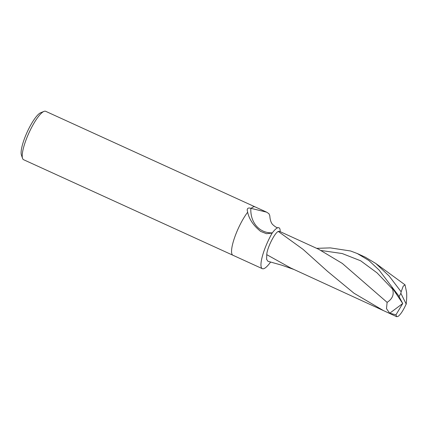 <?xml version="1.0" encoding="UTF-8"?>
<svg xmlns="http://www.w3.org/2000/svg" width="428" height="428" viewBox="0 0 428 428"><rect width="100%" height="100%" fill="white"/><g stroke="black" fill="none" stroke-linecap="round" stroke-linejoin="round"><path stroke-width="0.64" d="M255.04 206.863A26.6 6.254 114.5 0 0 255.013 206.852L45.678 111.312A26.6 6.254 114.5 0 0 43.977 111.403A26.6 6.254 114.5 0 0 28.944 132.915A26.6 6.254 114.5 0 0 22.545 158.365A26.6 6.254 114.5 0 0 22.721 158.793A26.6 6.254 114.5 0 0 23.594 159.708L232.923 255.249A26.6 6.254 114.5 0 0 232.95 255.259M280.169 231.655A22.823 5.366 114.5 0 0 278.5 227.664A22.823 5.366 114.5 0 0 272.347 232.837A3.595 0.845 -65.5 0 1 272.187 233.067L266.489 233.704L260.684 231.42C253.547 225.711 249.203 219.323 247.646 212.24A26.6 6.254 114.5 0 0 235.24 235.791A26.6 6.254 114.5 0 0 232.051 254.334A26.6 6.254 114.5 0 0 232.923 255.249A26.6 6.254 114.5 0 1 232.051 254.334A26.6 6.254 114.5 0 1 235.24 235.791A26.6 6.254 114.5 0 1 247.646 212.24L247.186 209.955M266.649 212.165L255.013 206.852A26.6 6.254 114.5 0 0 251.14 208.383L266.649 212.165L268.982 213.743L269.811 215.787C270.036 219.612 270.924 222.469 272.476 224.368C275.375 227.059 277.387 228.161 278.5 227.664M272.187 233.067A26.6 6.254 114.5 0 0 261.454 267.751A26.6 6.254 114.5 0 0 262.321 268.666A26.6 6.254 114.5 0 0 270.635 262M247.197 210.148C247.224 208.201 248.438 207.585 250.845 208.302L251.14 208.383A26.6 6.254 114.5 0 1 255.013 206.852M272.347 232.837A27.467 22.984 115.8 0 1 250.845 208.302M43.977 111.403L40.687 112.741A23.941 5.628 114.5 0 0 27.162 132.102A23.941 5.628 114.5 0 0 21.4 155.006L22.545 158.365M316.661 248.336L330.373 247.892L350.564 250.979M350.575 250.985L357.294 253.531L368.834 260.47L379.01 269.977L398.415 295.459L391.962 287.466L392.471 288.996C394.322 294.341 392.54 298.803 387.121 302.366L342.293 263.413L318.625 249.235L279.388 231.302L278.27 231.441C274.642 232.837 266.933 248.401 266.762 254.66L290.596 267.933M406.14 304.361C406.702 299.52 406.857 295.502 406.6 292.313L405.032 284.839L403.197 286.177L401.154 291.81L389.132 276.023L375.843 263.498L365.196 257.137L357.294 253.531M387.121 302.366L386.489 308.652L389.726 313.226L395.964 314.81L396.703 316.688L398.003 316.447C400.587 314.585 403.358 310.337 406.316 303.703M293.988 269.49L281.742 265.178L267.928 261.283L266.601 259.304L266.762 254.66M391.962 287.466L402.727 303.505L389.726 313.226M398.415 295.459L402.727 303.505L395.964 314.81M406.183 304.019L400.865 293.319L401.154 291.81M400.865 293.319A26.6 6.254 114.5 0 0 399.19 296.46M392.471 288.996L377.052 272.871L360.644 260.78L342.218 253.542L321.369 250.535M396.703 316.688L383.584 310.669L353.988 293.223L327.591 271.406L303.094 249.39L278.27 231.441M262.321 268.666L232.923 255.249M383.579 310.664L290.12 267.714M376.287 263.841L405.032 284.839"/></g></svg>
